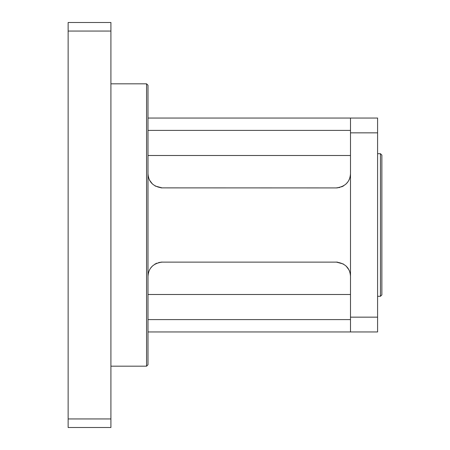 <?xml version="1.0" encoding="UTF-8"?>
<svg xmlns="http://www.w3.org/2000/svg" width="450" height="450" viewBox="0 0 450 450"><rect width="100%" height="100%" fill="white"/><g stroke="black" fill="none" stroke-linecap="round" stroke-linejoin="round"><path stroke-width="0.67" d="M147.994 118.046L377.589 118.046L377.589 331.954L350.494 331.954L350.494 132.846L377.589 132.846M350.494 118.046L350.494 132.846M377.589 317.154L350.494 317.154M377.589 153.697L380.441 153.697L380.441 296.303L377.589 296.303M380.441 296.303L381.864 294.879L381.864 155.121L380.441 153.697M110.914 83.818L146.565 83.818L146.565 366.182L110.914 366.182M146.565 366.182L147.994 364.753L147.994 85.247L146.565 83.818M161.083 262.125L337.399 262.125M350.494 276.339C349.988 268.043 345.234 263.289 336.234 262.08M337.399 187.875L336.234 187.92C345.234 186.711 349.988 181.958 350.494 173.661M336.234 187.92L161.083 187.875M147.994 173.661C148.5 181.958 153.253 186.711 162.253 187.92M162.253 262.08C153.253 263.289 148.5 268.043 147.994 276.339M349.481 271.058L349.059 270.113M347.867 268.099L346.112 266.051M343.356 263.987L336.285 262.08M162.197 262.08L158.619 262.553M156.893 263.126L154.789 264.189M150.519 268.245L152.409 266.023L150.581 268.155M149.422 270.113L149.006 271.058M149.006 178.942L149.422 179.888M150.621 181.901L152.376 183.949M155.132 186.013L162.197 187.92M336.285 187.92L339.863 187.447M341.595 186.874L343.699 185.811M347.968 181.755L346.078 183.977L347.906 181.845M349.059 179.888L349.481 178.942M350.494 319.596L147.994 319.596M147.994 130.404L350.494 130.404M350.494 155.503L147.994 155.503M147.994 294.497L350.494 294.497M346.078 266.023L348.885 269.764M152.409 183.977L149.602 180.236M110.914 418.944L68.136 418.944L68.136 427.5L110.914 427.5L110.914 22.5L68.136 22.5L68.136 31.056L110.914 31.056M68.136 31.056L68.136 418.944M147.994 331.954L350.494 331.954"/></g></svg>

